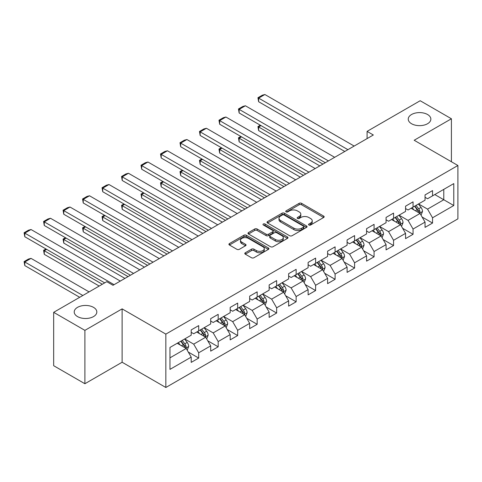 <?xml version="1.0" encoding="UTF-8"?>
<svg xmlns="http://www.w3.org/2000/svg" width="482" height="482" viewBox="0 0 482 482"><rect width="100%" height="100%" fill="white"/><g stroke="black" fill="none" stroke-linecap="round" stroke-linejoin="round"><path stroke-width="0.72" d="M308.908 225.016A1.211 0.699 0 0 0 310.625 225.016L323.651 217.496A1.735 1 0 0 0 324.163 216.786A1.735 1 0 0 0 323.651 216.081L301.581 203.338A1.735 1 0 0 0 299.129 203.338L286.103 210.857A1.211 0.699 0 0 0 285.748 211.357A1.211 0.699 0 0 0 286.103 211.851A1.211 0.699 0 0 0 287.82 211.851L289.507 210.875A5.549 3.205 0 0 1 297.352 210.875L299.189 211.935A5.549 3.205 0 0 1 300.816 214.201A5.549 3.205 0 0 1 299.189 216.466L297.508 217.442A1.211 0.699 0 0 0 297.153 217.936A1.211 0.699 0 0 0 297.508 218.436A1.211 0.699 0 0 0 299.22 218.436L300.907 217.46A5.549 3.205 0 0 1 308.757 217.46L310.595 218.521A5.549 3.205 0 0 1 312.222 220.786A5.549 3.205 0 0 1 310.595 223.052L308.908 224.028A1.211 0.699 0 0 0 308.552 224.522A1.211 0.699 0 0 0 308.908 225.016L308.908 224.028M93.514 307.359A11.309 6.525 0 0 0 81.193 305.943A11.309 6.525 0 0 0 74.216 311.974A11.309 6.525 0 0 0 77.53 316.59A11.309 6.525 0 0 0 89.851 318.006A11.309 6.525 0 0 0 96.828 311.974A11.309 6.525 0 0 0 93.514 307.359M427.546 114.505A11.309 6.525 0 0 0 415.225 113.095A11.309 6.525 0 0 0 408.242 119.126A11.309 6.525 0 0 0 411.556 123.741A11.309 6.525 0 0 0 423.877 125.151A11.309 6.525 0 0 0 430.854 119.126A11.309 6.525 0 0 0 427.546 114.505M245.302 252.749A1.735 1 0 0 0 244.796 253.46A1.735 1 0 0 0 245.302 254.165L251.496 257.737A1.735 1 0 0 0 253.948 257.737L268.414 249.387A1.735 1 0 0 0 268.926 248.676A1.735 1 0 0 0 268.414 247.971L246.344 235.228A1.735 1 0 0 0 243.892 235.228L229.426 243.585A1.735 1 0 0 0 228.914 244.29A1.735 1 0 0 0 229.426 245.001L236.903 249.315A1.735 1 0 0 0 239.355 249.315L245.549 245.742A1.735 1 0 0 0 246.055 245.031A1.735 1 0 0 0 245.549 244.326L241.837 242.181A4.639 2.675 0 0 1 240.482 240.289A4.639 2.675 0 0 1 243.344 237.819A4.639 2.675 0 0 1 248.399 238.397L262.931 246.784A4.639 2.675 0 0 1 264.287 248.676A4.639 2.675 0 0 1 261.425 251.152A4.639 2.675 0 0 1 256.37 250.574L253.948 249.176A1.735 1 0 0 0 251.496 249.176L245.302 252.749L245.302 254.165M122.121 308.872L84.898 330.363L53.671 312.336L53.671 365.705L84.898 383.732L122.121 362.241L165.844 387.486L165.844 334.116L122.121 308.872L122.121 362.241M451.405 161.747L451.405 118.765L414.177 140.256L457.9 165.495L165.844 334.116M451.405 118.765L420.177 100.732L367.085 131.381L367.085 138.593M53.671 312.336L106.757 281.681L113.005 285.29L373.333 134.99L367.085 131.381M289.628 235.722A1.735 1 0 0 0 292.08 235.722L306.546 227.371A1.735 1 0 0 0 307.058 226.661A1.735 1 0 0 0 306.546 225.956L284.476 213.213A1.735 1 0 0 0 282.024 213.213L267.558 221.563A1.735 1 0 0 0 267.052 222.274A1.735 1 0 0 0 267.558 222.979L289.628 235.722M263.811 225.281A1.211 0.699 0 0 1 265.046 225.449L265.046 224.01L287.483 236.963A1.735 1 0 0 1 287.989 237.668A1.735 1 0 0 1 287.483 238.379L273.011 246.73A1.735 1 0 0 1 270.559 246.73L248.489 233.987L248.489 232.571A1.735 1 0 0 0 247.983 233.282A1.735 1 0 0 0 248.489 233.987M248.489 232.571L254.683 228.998A1.735 1 0 0 1 257.135 228.998L266.088 234.168A1.735 1 0 0 0 268.54 234.168L272.643 231.794A1.735 1 0 0 0 273.155 231.089A1.735 1 0 0 0 272.643 230.378L263.329 224.998A1.211 0.699 0 0 1 262.973 224.504A1.211 0.699 0 0 1 263.72 223.859A1.211 0.699 0 0 1 265.046 224.01M165.844 387.486L457.9 218.864L457.9 165.495M188.269 352.035L198.698 358.06L198.698 352.794L210.688 345.871L210.688 351.137L218.183 346.805L218.183 341.545L230.173 334.616L230.173 339.882L237.668 335.556L237.668 330.291L249.664 323.368L249.664 328.634L257.159 324.308L257.159 319.042L269.149 312.119L269.149 317.385L276.644 313.053L276.644 307.793L288.64 300.864L288.64 306.13L296.135 301.804L296.135 296.538L308.125 289.616L308.125 294.882L315.62 290.556L315.62 285.29L327.609 278.367L327.609 283.633L335.104 279.301L335.104 274.041L347.1 267.112L347.1 272.378L354.595 268.052L354.595 262.786L366.585 255.864L366.585 261.13L374.08 256.804L374.08 251.538L386.07 244.615L386.07 249.881L393.565 245.549L393.565 240.289L405.561 233.36L405.561 238.626L413.056 234.3L413.056 229.034L425.046 222.112L425.046 227.377L432.541 223.052L432.541 217.786L453.779 205.525L453.779 183.6L443.783 189.372L443.783 199.753L453.779 205.525M198.698 358.06L191.203 362.386L191.203 357.12L169.965 369.381L169.965 347.456L191.203 335.195L191.203 329.929L198.698 325.603L198.698 330.869L210.688 323.946L210.688 318.68L218.183 314.354L218.183 319.62L230.173 312.697L230.173 307.432L237.668 303.1L237.668 308.366L249.664 301.443L249.664 296.177L257.159 291.851L257.159 297.117L269.149 290.194L269.149 284.928L276.644 280.602L276.644 285.868L288.64 278.939L288.64 273.68L296.135 269.348L296.135 274.613L308.125 267.691L308.125 262.425L315.62 258.099L315.62 263.365L327.609 256.442L327.609 251.176L335.104 246.85L335.104 252.116L347.1 245.187L347.1 239.928L354.595 235.596L354.595 240.861L366.585 233.939L366.585 228.673L374.08 224.347L374.08 229.613L386.07 222.69L386.07 217.424L393.565 213.098L393.565 218.364L405.561 211.435L405.561 206.175L413.056 201.844L413.056 207.109L425.046 200.187L425.046 194.921L432.541 190.595L432.541 195.861L453.779 183.6M196.698 332.026L205.694 337.213L193.698 344.142L184.708 338.948M191.203 332.309L193.698 333.755L198.698 330.869M193.698 344.142L198.698 352.794M205.694 337.213L210.688 345.871M216.183 320.771L225.178 325.965L213.189 332.887L204.193 327.694M210.688 321.06L213.189 322.5L218.183 319.62M213.189 332.887L218.183 341.545M225.178 325.965L230.173 334.616M235.674 309.522L244.669 314.716L232.673 321.639L223.678 316.445M230.173 309.812L232.673 311.252L237.668 308.366M232.673 321.639L237.668 330.291M244.669 314.716L249.664 323.368M255.159 298.268L264.154 303.461L252.164 310.39L243.169 305.196M249.664 298.557L252.164 300.003L257.159 297.117M252.164 310.39L257.159 319.042M264.154 303.461L269.149 312.119M274.644 287.019L283.639 292.213L271.649 299.135L262.654 293.942M269.149 287.308L271.649 288.748L276.644 285.868M271.649 299.135L276.644 307.793M283.639 292.213L288.64 300.864M294.134 275.77L303.13 280.964L291.134 287.887L282.139 282.693M288.64 276.059L291.134 277.499L296.135 274.613M291.134 287.887L296.135 296.538M303.13 280.964L308.125 289.616M313.619 264.516L322.615 269.709L310.625 276.632L301.63 271.444M308.125 264.805L310.625 266.251L315.62 263.365M310.625 276.632L315.62 285.29M322.615 269.709L327.609 278.367M333.11 253.267L342.099 258.46L330.11 265.383L321.114 260.19M327.609 253.556L330.11 254.996L335.104 252.116M330.11 265.383L335.104 274.041M342.099 258.46L347.1 267.112M352.595 242.018L361.59 247.212L349.595 254.135L340.605 248.941M347.1 242.307L349.595 243.747L354.595 240.861M349.595 254.135L354.595 262.786M361.59 247.212L366.585 255.864M372.08 230.764L381.075 235.957L369.085 242.88L360.09 237.692M366.585 231.053L369.085 232.499L374.08 229.613M369.085 242.88L374.08 251.538M381.075 235.957L386.07 244.615M391.571 219.515L400.56 224.708L388.57 231.631L379.575 226.438M386.07 219.804L388.57 221.244L393.565 218.364M388.57 231.631L393.565 240.289M400.56 224.708L405.561 233.36M411.056 208.266L420.051 213.46L408.055 220.382L399.066 215.189M405.561 208.555L408.055 209.995L413.056 207.109M408.055 220.382L413.056 229.034M420.051 213.46L425.046 222.112M434.788 194.559L443.783 199.753L427.546 209.128L418.551 203.94M425.046 197.301L427.546 198.747L432.541 195.861M427.546 209.128L432.541 217.786M84.898 330.363L84.898 383.732M169.965 357.843L186.203 348.468L177.213 343.274M186.203 348.468L191.203 357.12M422.112 217.027L432.541 223.052M402.627 228.275L413.056 234.3M383.136 239.53L393.565 245.549M363.651 250.779L374.08 256.804M344.16 262.033L354.595 268.052M324.675 273.282L335.104 279.301M305.19 284.531L315.62 290.556M285.699 295.785L296.135 301.804M266.215 307.034L276.644 313.053M246.73 318.283L257.159 324.308M227.239 329.537L237.668 335.556M207.754 340.786L218.183 346.805M309.396 225.19L310.595 224.498A5.549 3.205 0 0 0 312.222 222.232L312.222 220.786M300.816 214.201L300.816 215.647A5.549 3.205 0 0 1 299.189 217.912L297.99 218.605M323.633 217.509L301.581 204.778A1.735 1 0 0 0 299.129 204.778L286.585 212.02M306.528 227.383L284.476 214.653A1.735 1 0 0 0 282.024 214.653L267.582 222.997L267.558 221.563M303.485 227.161A1.211 0.699 0 0 0 303.841 226.661A1.211 0.699 0 0 0 303.485 226.166L284.109 214.984A1.211 0.699 0 0 0 282.392 214.984L280.614 216.008A5.549 3.205 0 0 0 278.988 218.274A5.549 3.205 0 0 0 280.614 220.539L293.857 228.185A5.549 3.205 0 0 0 301.708 228.185L303.485 227.161L303.485 228.601A1.211 0.699 0 0 0 303.841 228.107L303.841 226.661M278.988 218.274L278.988 219.714A5.549 3.205 0 0 0 280.614 221.979L280.614 220.539M303.485 228.601L301.708 229.625A5.549 3.205 0 0 1 293.857 229.625L280.614 221.979M248.513 234.005L254.683 230.444L254.683 228.998M273.155 231.089L273.155 232.529A1.735 1 0 0 1 272.643 233.24L268.54 235.608A1.735 1 0 0 1 266.088 235.608L257.135 230.444A1.735 1 0 0 0 254.683 230.444M265.046 225.449L287.459 238.391M275.373 239.53A4.639 2.675 0 0 0 280.428 240.108A4.639 2.675 0 0 0 283.289 237.638A4.639 2.675 0 0 0 281.934 235.74L276.813 232.788A1.735 1 0 0 0 274.36 232.788L270.257 235.156A1.735 1 0 0 0 269.745 235.867A1.735 1 0 0 0 270.257 236.572L275.373 239.53L275.373 240.97A4.639 2.675 0 0 0 280.428 241.554A4.639 2.675 0 0 0 283.289 239.078L283.289 237.638M269.745 235.867L269.745 237.307A1.735 1 0 0 0 270.257 238.018L270.257 236.572M275.373 240.97L270.257 238.018M264.287 248.676L264.287 250.122A4.639 2.675 0 0 1 261.425 252.598A4.639 2.675 0 0 1 256.37 252.014L253.948 250.616A1.735 1 0 0 0 251.496 250.616L245.326 254.177M240.482 240.289L240.482 241.735A4.639 2.675 0 0 0 241.837 243.627L241.837 242.181M245.525 245.754L241.837 243.627M268.39 249.399L246.344 236.668A1.735 1 0 0 0 243.892 236.668L229.444 245.013L229.426 243.585M421.039 215.165L422.521 211.423A4.681 2.705 -120 0 0 421.027 207.435L418.448 203.994M413.954 209.941L412.206 207.603M322.928 164.091L258.629 126.971L258.629 130.574L319.801 165.892M419.328 213.038L419.997 211.622A4.681 2.705 -120 0 0 418.653 208.808L416.074 205.368M414.906 206.043L417.767 209.863A2.386 1.38 60 0 1 418.195 210.586L419.997 211.622M414.58 206.23L417.159 209.67A4.681 2.705 60 0 1 418.497 212.49M261.003 125.603L258.629 126.971L257.942 126.573L260.316 125.206M258.629 130.574L257.942 126.573M347.908 149.667L258.629 98.123L258.629 101.726L344.787 151.469M354.156 146.058L264.877 94.514L258.629 98.123L257.942 97.725L262.316 95.201L264.877 94.514M258.629 101.726L257.942 97.725M401.548 226.42L403.036 222.672A4.681 2.705 -120 0 0 401.542 218.689L398.963 215.243M394.469 221.19L392.716 218.852M303.437 175.34L239.144 138.22L239.144 141.829L300.316 177.147M399.837 224.293L400.506 222.871A4.681 2.705 -120 0 0 399.168 220.057L396.59 216.617M395.415 217.292L398.277 221.111A2.386 1.38 60 0 1 398.71 221.834L400.506 222.871M395.089 217.484L397.668 220.925A4.681 2.705 60 0 1 399.012 223.738M241.518 136.852L239.144 138.22L238.457 137.822L240.831 136.454M239.144 141.829L238.457 137.822M382.063 237.668L383.552 233.927A4.681 2.705 -120 0 0 382.057 229.938L379.479 226.498M374.984 232.438L373.231 230.101M283.952 186.594L219.659 149.474L219.659 153.077L280.831 188.396M380.352 235.541L381.021 234.125A4.681 2.705 -120 0 0 379.683 231.306L377.105 227.865M375.93 228.546L378.792 232.36A2.386 1.38 60 0 1 379.226 233.089L381.021 234.125M375.605 228.733L378.183 232.173A4.681 2.705 60 0 1 379.521 234.987M222.033 148.101L219.659 149.474L218.973 149.077L221.346 147.703M219.659 153.077L218.973 149.077M328.423 160.916L239.144 109.372L239.144 112.981L325.302 162.723M334.671 157.313L245.392 105.769L239.144 109.372L238.457 108.974L242.832 106.45L245.392 105.769M239.144 112.981L238.457 108.974M308.938 172.17L219.659 120.627L219.659 124.229L305.811 173.972M315.18 168.561L225.901 117.018L219.659 120.627L218.973 120.229L223.341 117.704L225.901 117.018M219.659 124.229L218.973 120.229M362.578 248.917L364.061 245.175A4.681 2.705 -120 0 0 362.566 241.187L359.988 237.747M355.493 243.693L353.746 241.355M264.467 197.843L200.169 160.723L200.169 164.332L261.34 199.644M360.861 246.79L361.536 245.374A4.681 2.705 -120 0 0 360.193 242.56L357.614 239.12M356.445 239.795L359.301 243.615A2.386 1.38 60 0 1 359.735 244.338L361.536 245.374M356.12 239.982L358.692 243.422A4.681 2.705 60 0 1 360.036 246.242M202.542 159.355L200.169 160.723L199.482 160.325L201.856 158.958M200.169 164.332L199.482 160.325M343.088 260.172L344.576 256.424A4.681 2.705 -120 0 0 343.082 252.441L340.503 248.995M336.008 254.942L334.255 252.604M244.977 209.092L180.684 171.972L180.684 175.581L241.856 210.899M341.377 258.045L342.045 256.629A4.681 2.705 -120 0 0 340.708 253.809L338.129 250.369M336.954 251.044L339.816 254.864A2.386 1.38 60 0 1 340.25 255.587L342.045 256.629M336.629 251.236L339.208 254.677A4.681 2.705 60 0 1 340.551 257.49M183.058 170.604L180.684 171.972L179.997 171.58L182.371 170.206M180.684 175.581L179.997 171.58M323.603 271.42L325.085 267.679A4.681 2.705 -120 0 0 323.591 263.69L321.018 260.25M316.523 266.191L314.77 263.853M225.492 220.346L161.199 183.226L161.199 186.829L222.371 222.148M321.892 269.293L322.56 267.878A4.681 2.705 -120 0 0 321.223 265.064L318.644 261.618M317.469 262.298L320.331 266.112A2.386 1.38 60 0 1 320.765 266.841L322.56 267.878M317.144 262.485L319.723 265.925A4.681 2.705 60 0 1 321.06 268.739M163.573 181.853L161.199 183.226L160.512 182.829L162.886 181.455M161.199 186.829L160.512 182.829M289.447 183.419L200.169 131.875L200.169 135.478L286.326 185.221M295.695 179.81L206.417 128.266L200.169 131.875L199.482 131.478L203.856 128.953L206.417 128.266M200.169 135.478L199.482 131.478M269.962 194.668L180.684 143.124L180.684 146.733L266.841 196.475M276.21 191.065L186.932 139.521L180.684 143.124L179.997 142.726L184.371 140.202L186.932 139.521M180.684 146.733L179.997 142.726M250.477 205.922L161.199 154.379L161.199 157.982L247.35 207.724M256.719 202.313L167.441 150.77L161.199 154.379L160.512 153.981L164.88 151.456L167.441 150.77M161.199 157.982L160.512 153.981M230.986 217.171L141.708 165.627L141.708 169.23L227.865 218.973M237.234 213.562L147.956 162.018L141.708 165.627L141.021 165.23L145.395 162.705L147.956 162.018M141.708 169.23L141.021 165.23M211.502 228.42L122.223 176.876L122.223 180.485L208.381 230.227M217.75 224.817L128.471 173.273L122.223 176.876L121.536 176.478L125.91 173.954L128.471 173.273M122.223 180.485L121.536 176.478M192.011 239.675L102.738 188.131L102.738 191.734L188.89 241.476M198.259 236.066L108.98 184.522L102.738 188.131L102.045 187.733L106.42 185.208L108.98 184.522M102.738 191.734L102.045 187.733M172.526 250.923L83.247 199.379L83.247 202.982L169.405 252.725M178.774 247.32L89.495 195.77L83.247 199.379L82.561 198.982L86.935 196.457L89.495 195.77M83.247 202.982L82.561 198.982M153.041 262.172L63.763 210.628L63.763 214.237L149.914 263.979M159.283 258.569L70.004 207.025L63.763 210.628L63.076 210.23L67.444 207.712L70.004 207.025M63.763 214.237L63.076 210.23M133.55 273.427L44.272 221.883L44.272 225.486L130.429 275.228M139.798 269.818L50.52 218.274L44.272 221.883L43.585 221.485L47.959 218.961L50.52 218.274M44.272 225.486L43.585 221.485M304.112 282.669L305.6 278.927A4.681 2.705 -120 0 0 304.106 274.939L301.527 271.499M297.033 277.445L295.285 275.108M206.007 231.595L141.708 194.475L141.708 198.084L202.88 233.396M302.401 280.542L303.076 279.126A4.681 2.705 -120 0 0 301.732 276.313L299.153 272.872M297.984 273.547L300.84 277.367A2.386 1.38 60 0 1 301.274 278.09L303.076 279.126M297.653 273.734L300.232 277.18A4.681 2.705 60 0 1 301.575 279.994M144.082 193.107L141.708 194.475L141.021 194.077L143.395 192.71M141.708 198.084L141.021 194.077M284.627 293.924L286.115 290.176A4.681 2.705 -120 0 0 284.621 286.194L282.042 282.753M277.548 288.694L275.794 286.356M186.516 242.844L122.223 205.724L122.223 209.333L183.395 244.651M282.916 291.797L283.585 290.381A4.681 2.705 -120 0 0 282.247 287.561L279.668 284.121M278.494 284.796L281.355 288.616A2.386 1.38 60 0 1 281.789 289.339L283.585 290.381M278.168 284.989L280.747 288.429A4.681 2.705 60 0 1 282.084 291.242M124.597 204.356L122.223 205.724L121.536 205.332L123.91 203.958M122.223 209.333L121.536 205.332M265.142 305.172L266.624 301.431A4.681 2.705 -120 0 0 265.13 297.442L262.551 294.002M258.057 299.943L256.31 297.605M167.031 254.098L102.738 216.978L102.738 220.581L163.904 255.9M263.431 303.045L264.1 301.63A4.681 2.705 -120 0 0 262.756 298.816L260.184 295.37M259.009 296.05L261.871 299.864A2.386 1.38 60 0 1 262.304 300.593L264.1 301.63M258.683 296.237L261.262 299.677A4.681 2.705 60 0 1 262.6 302.497M105.106 215.605L102.738 216.978L102.045 216.581L104.419 215.207M102.738 220.581L102.045 216.581M245.651 316.421L247.139 312.679A4.681 2.705 -120 0 0 245.645 308.691L243.067 305.251M238.572 311.197L236.819 308.86M147.54 265.347L83.247 228.227L83.247 231.836L144.419 267.149M243.94 314.294L244.609 312.878A4.681 2.705 -120 0 0 243.271 310.065L240.693 306.624M239.518 307.299L242.38 311.119A2.386 1.38 60 0 1 242.814 311.842L244.609 312.878M239.193 307.486L241.771 310.932A4.681 2.705 60 0 1 243.115 313.746M85.621 226.859L83.247 228.227L82.561 227.829L84.934 226.462M83.247 231.836L82.561 227.829M226.166 327.676L227.655 323.928A4.681 2.705 -120 0 0 226.16 319.946L223.582 316.505M219.087 322.446L217.334 320.108M128.055 276.596L63.763 239.476L63.763 243.085L124.934 278.403M224.455 325.549L225.124 324.133A4.681 2.705 -120 0 0 223.787 321.313L221.208 317.873M220.033 318.548L222.895 322.368A2.386 1.38 60 0 1 223.329 323.091L225.124 324.133M219.708 318.741L222.286 322.181A4.681 2.705 60 0 1 223.624 324.995M66.136 238.108L63.763 239.476L63.076 239.084L65.45 237.71M63.763 243.085L63.076 239.084M206.682 338.924L208.164 335.183A4.681 2.705 -120 0 0 206.67 331.194L204.091 327.754M199.596 333.695L197.849 331.357M102.323 284.241L44.272 250.73L44.272 254.333L99.202 286.049M204.971 336.798L205.639 335.382A4.681 2.705 -120 0 0 204.296 332.568L201.717 329.122M200.548 329.802L203.404 333.616A2.386 1.38 60 0 1 203.838 334.345L205.639 335.382M200.223 329.989L202.802 333.43A4.681 2.705 60 0 1 204.139 336.249M46.646 249.357L44.272 250.73L43.585 250.333L45.959 248.959M44.272 254.333L43.585 250.333M187.191 350.173L188.679 346.431A4.681 2.705 -120 0 0 187.185 342.449L184.606 339.003M82.838 295.496L24.787 261.979L31.035 258.376L89.08 291.887M180.111 344.949L178.358 342.612M24.787 265.588L24.1 261.581L24.787 261.979L24.787 265.588L79.711 297.298M185.48 348.046L186.148 346.63A4.681 2.705 -120 0 0 184.811 343.817L182.232 340.376M181.057 341.051L183.919 344.871A2.386 1.38 60 0 1 184.353 345.594L186.148 346.63M180.732 341.238L183.311 344.684A4.681 2.705 60 0 1 184.654 347.498M24.1 261.581L28.474 259.057L31.035 258.376M114.065 284.675L24.787 233.131L24.787 236.74L104.696 282.874M120.313 281.072L31.035 229.522L24.787 233.131L24.1 232.734L28.474 230.209L31.035 229.522M24.787 236.74L24.1 232.734M310.595 224.498L310.595 223.052M297.508 218.436L297.508 217.442M299.189 217.912L299.189 216.466M286.103 211.851L286.103 210.857M299.129 204.778L299.129 203.338M301.581 204.778L301.581 203.338M323.651 217.496L323.651 216.081M282.024 214.653L282.024 213.213M284.476 214.653L284.476 213.213M306.546 227.371L306.546 225.956M293.857 229.625L293.857 228.185M301.708 229.625L301.708 228.185M257.135 230.444L257.135 228.998M266.088 235.608L266.088 234.168M268.54 235.608L268.54 234.168M272.643 233.24L272.643 231.794M287.483 238.379L287.483 236.963M251.496 250.616L251.496 249.176M253.948 250.616L253.948 249.176M256.37 252.014L256.37 250.574M245.549 245.742L245.549 244.326M243.892 236.668L243.892 235.228M246.344 236.668L246.344 235.228M268.414 249.387L268.414 247.971M419.587 213.189L422.491 211.514M418.653 208.808L421.027 207.435M415.327 210.73L417.159 209.67M400.102 224.443L403.006 222.762M399.168 220.057L401.542 218.689M395.836 221.979L397.668 220.925M380.611 235.692L383.515 234.017M379.683 231.306L382.057 229.938M376.352 233.234L378.183 232.173M361.126 246.941L364.031 245.266M360.193 242.56L362.566 241.187M356.867 244.482L358.692 243.422M341.642 258.195L344.546 256.514M340.708 253.809L343.082 252.441M337.376 255.731L339.208 254.677M322.151 269.444L325.055 267.769M321.223 265.064L323.591 263.69M317.891 266.986L319.723 265.925M302.666 280.693L305.57 279.018M301.732 276.313L304.106 274.939M298.4 278.235L300.232 277.18M283.181 291.947L286.085 290.266M282.247 287.561L284.621 286.194M278.915 289.483L280.747 288.429M263.69 303.196L266.594 301.521M262.756 298.816L265.13 297.442M259.43 300.738L261.262 299.677M244.205 314.445L247.109 312.77M243.271 310.065L245.645 308.691M239.94 311.987L241.771 310.932M224.714 325.699L227.618 324.018M223.787 321.313L226.16 319.946M220.455 323.235L222.286 322.181M205.23 336.948L208.134 335.273M204.296 332.568L206.67 331.194M200.97 334.49L202.802 333.43M185.745 348.197L188.649 346.522M184.811 343.817L187.185 342.449M181.479 345.739L183.311 344.684"/></g></svg>
